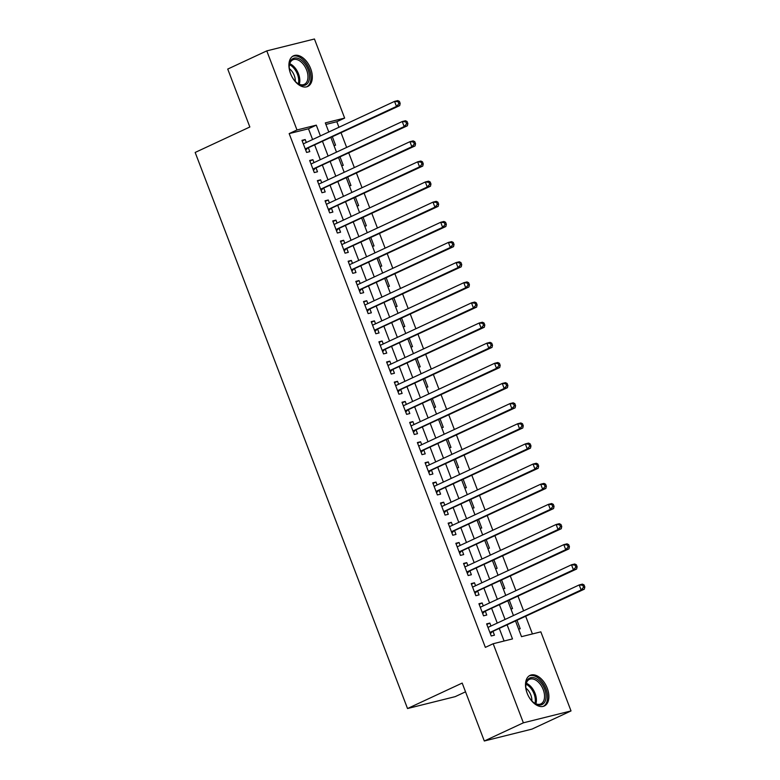 <?xml version="1.0" encoding="UTF-8"?>
<svg xmlns="http://www.w3.org/2000/svg" width="780" height="780" viewBox="0 0 780 780"><rect width="100%" height="100%" fill="white"/><g stroke="black" fill="none" stroke-linecap="round" stroke-linejoin="round"><path stroke-width="1.17" d="M527.153 693.186A16.897 10.237 -115 0 1 530.068 675.363A16.897 10.237 -115 0 1 547.238 688.175A16.897 10.237 -115 0 1 544.323 705.998A16.897 10.237 -115 0 1 527.153 693.186M290.569 73.642A16.897 10.237 -115 0 1 293.485 55.819A16.897 10.237 -115 0 1 310.664 68.63A16.897 10.237 -115 0 1 307.749 86.453A16.897 10.237 -115 0 1 290.569 73.642M465.533 691.821L455.179 696.647L407.521 708.533L195.166 152.451L249.844 126.994L227.731 69.069L266.779 50.885L314.447 39L344.643 118.082L325.319 122.899L328.799 132.005M338.949 127.276L336.833 121.719L344.643 118.082M532.428 633.945L525.749 616.453M523.604 610.828L518.057 596.3M515.911 590.675L510.364 576.157M508.209 570.531L502.671 556.004M500.516 550.378L494.978 535.86M492.823 530.234L487.285 515.716M485.131 510.081L479.583 495.563M477.438 489.938L471.89 475.42M469.745 469.784L464.197 455.267M462.052 449.641L456.505 435.123M454.36 429.497L448.812 414.97M446.667 409.344L441.119 394.826M438.974 389.2L433.427 374.673M431.272 369.047L425.734 354.529M423.579 348.904L418.041 334.386M415.886 328.75L410.348 314.233M408.194 308.607L402.656 294.089M400.501 288.464L394.953 273.936M392.808 268.31L387.26 253.793M385.115 248.167L379.567 233.639M377.423 228.014L371.875 213.496M369.73 207.87L364.182 193.352M362.037 187.717L356.489 173.199M354.344 167.573L348.796 153.055M346.642 147.42L341.104 132.902M515.59 621.182L521.508 636.665L540.832 631.849L571.028 710.931L523.37 722.816L493.174 643.734L512.489 638.917L507.205 625.082M523.37 722.816L484.312 741L531.97 729.115L571.028 710.931M490.961 626.018L489.84 623.083L486.623 623.893L491.234 635.973L494.452 635.173L493.106 631.644M483.269 605.875L482.147 602.94L478.93 603.74L483.541 615.829L486.759 615.03L485.413 611.5M475.576 585.721L474.454 582.787L471.227 583.596L475.849 595.686L479.066 594.877L477.721 591.357M467.883 565.578L466.762 562.643L463.534 563.443L468.156 575.533L471.373 574.733L470.028 571.204M460.19 545.425L459.069 542.49L455.842 543.299L460.463 555.389L463.681 554.58L462.335 551.06M452.488 525.281L451.366 522.346L448.149 523.146L452.77 535.236L455.988 534.437L454.642 530.907M444.795 505.138L443.674 502.203L440.456 503.002L445.078 515.092L448.295 514.283L446.95 510.764M437.102 484.985L435.981 482.05L432.764 482.859L437.375 494.939L440.602 494.14L439.257 490.61M429.409 464.841L428.288 461.906L425.071 462.706L429.683 474.796L432.91 473.996L431.564 470.467M421.717 444.688L420.595 441.753L417.378 442.562L421.99 454.642L425.217 453.843L423.862 450.313M414.024 424.544L412.903 421.61L409.685 422.409L414.297 434.499L417.514 433.7L416.169 430.17M406.331 404.391L405.21 401.456L401.993 402.265L406.604 414.356L409.822 413.546L408.476 410.026M398.639 384.248L397.517 381.313L394.3 382.112L398.911 394.202L402.129 393.403L400.784 389.873M390.946 364.094L389.825 361.159L386.597 361.969L391.219 374.059L394.436 373.25L393.091 369.73M383.253 343.951L382.132 341.016L378.904 341.815L383.526 353.906L386.744 353.106L385.398 349.577M375.55 323.807L374.429 320.873L371.212 321.672L375.833 333.762L379.051 332.953L377.705 329.433M367.858 303.654L366.736 300.719L363.519 301.529L368.14 313.609L371.358 312.809L370.012 309.28M360.165 283.51L359.044 280.576L355.826 281.375L360.438 293.465L363.665 292.666L362.32 289.136M352.472 263.357L351.351 260.423L348.133 261.232L352.745 273.322L355.973 272.512L354.627 268.993M344.779 243.214L343.658 240.279L340.441 241.078L345.052 253.169L348.28 252.369L346.924 248.839M337.087 223.06L335.965 220.126L332.748 220.935L337.36 233.025L340.577 232.216L339.232 228.696M329.394 202.917L328.273 199.982L325.055 200.782L329.667 212.872L332.885 212.072L331.539 208.543M321.701 182.774L320.58 179.839L317.363 180.638L321.974 192.728L325.192 191.919L323.846 188.399M314.008 162.62L312.887 159.685L309.66 160.485L314.281 172.575L317.499 171.775L316.154 168.246M333.986 145.597L335.566 145.197L332.416 136.948M341.679 165.74L343.258 165.35L340.109 157.092M349.372 185.893L350.961 185.494L347.802 177.245M357.065 206.037L358.654 205.647L355.495 197.389M364.757 226.19L366.346 225.791L363.188 217.542M372.45 246.334L374.039 245.944L370.89 237.685M380.152 266.487L381.732 266.087L378.583 257.839M387.845 286.63L389.425 286.24L386.276 277.982M395.538 306.774L397.118 306.384L393.968 298.126M403.231 326.927L404.81 326.527L401.661 318.279M410.923 347.071L412.503 346.681L409.354 338.423M418.616 367.224L420.196 366.824L417.046 358.576M426.309 387.368L427.889 386.977L424.739 378.719M434.002 407.521L435.591 407.121L432.432 398.873M441.694 427.664L443.284 427.274L440.125 419.016M449.387 447.817L450.976 447.418L447.827 439.159M457.09 467.961L458.669 467.561L455.52 459.313M464.782 488.104L466.362 487.715L463.213 479.456M472.475 508.258L474.055 507.858L470.906 499.609M480.168 528.401L481.748 528.011L478.598 519.753M487.861 548.554L489.44 548.155L486.291 539.906M495.553 568.698L497.133 568.308L493.984 560.05M503.246 588.851L504.826 588.451L501.676 580.203M510.939 608.995L512.528 608.605L509.369 600.346M336.833 121.719L325.904 124.439M518.632 629.138L520.221 628.748L517.062 620.49M312.604 139.542L308.49 128.788L289.165 133.604L485.355 647.371L493.174 643.734M504.094 641.014L499.395 628.719M497.25 623.093L491.702 608.575M489.557 602.94L484.01 588.422M481.865 582.797L476.317 568.279M474.172 562.653L468.624 548.125M466.469 542.5L460.931 527.982M458.776 522.356L453.238 507.829M451.084 502.203L445.546 487.685M443.391 482.06L437.853 467.542M435.698 461.906L430.151 447.389M428.005 441.763L422.458 427.245M420.313 421.619L414.765 407.092M412.62 401.466L407.072 386.948M404.927 381.322L399.38 366.795M397.235 361.169L391.687 346.651M389.542 341.026L383.994 326.508M381.839 320.873L376.301 306.355M374.147 300.729L368.608 286.211M366.454 280.576L360.916 266.058M358.761 260.432L353.213 245.915M351.068 240.289L345.52 225.761M343.375 220.136L337.828 205.618M335.683 199.992L330.135 185.464M327.99 179.839L322.442 165.321M320.297 159.695L314.75 145.178M306.316 142.477L305.194 139.542L301.967 140.341L306.589 152.431L309.806 151.632L308.461 148.102M484.312 741L462.189 683.075L407.521 708.533M289.165 133.604L296.985 129.968L266.779 50.885M320.414 135.905L316.3 125.151L296.985 129.968M505.06 619.457L499.512 604.939M497.367 599.303L491.819 584.785M489.674 579.16L484.127 564.642M481.981 559.016L476.434 544.489M474.289 538.863L468.741 524.345M466.596 518.719L461.048 504.202M458.894 498.566L453.356 484.048M451.201 478.423L445.663 463.905M443.508 458.269L437.97 443.752M435.815 438.126L430.267 423.608M428.123 417.982L422.575 403.455M420.43 397.829L414.882 383.311M412.737 377.686L407.189 363.158M405.044 357.532L399.497 343.015M397.351 337.389L391.804 322.871M389.659 317.236L384.111 302.718M381.956 297.092L376.418 282.575M374.264 276.939L368.726 262.421M366.571 256.796L361.033 242.278M358.878 236.652L353.33 222.124M351.185 216.499L345.637 201.981M343.493 196.355L337.945 181.828M335.8 176.202L330.252 161.684M328.107 156.059L322.559 141.541M330.944 137.631L336.492 152.149M338.637 157.784L344.185 172.302M346.33 177.928L351.877 192.445M354.023 198.081L359.57 212.599M361.715 218.224L367.263 232.742M369.418 238.368L374.956 252.895M377.11 258.521L382.648 273.039M384.803 278.665L390.341 293.183M392.496 298.818L398.044 313.336M400.189 318.962L405.736 333.479M407.881 339.115L413.429 353.632M415.574 359.258L421.122 373.776M423.267 379.402L428.815 393.929M430.96 399.555L436.507 414.073M438.652 419.698L444.2 434.226M446.355 439.852L451.893 454.369M454.048 459.995L459.586 474.513M461.74 480.148L467.279 494.666M469.433 500.292L474.971 514.81M477.126 520.445L482.674 534.963M484.819 540.589L490.366 555.106M492.511 560.732L498.059 575.26M500.204 580.885L505.752 595.403M507.897 601.029L513.445 615.557M308.49 128.788L316.3 125.151M302.192 140.936L305.194 139.542M309.894 161.08L312.887 159.685M317.587 181.233L320.58 179.839M325.279 201.376L328.273 199.982M332.972 221.52L335.965 220.126M340.665 241.673L343.658 240.279M348.358 261.817L351.351 260.423M356.05 281.97L359.044 280.576M363.743 302.113L366.736 300.719M371.436 322.267L374.429 320.873M379.129 342.41L382.132 341.016M386.831 362.554L389.825 361.159M394.524 382.707L397.517 381.313M402.217 402.851L405.21 401.456M409.909 423.004L412.903 421.61M417.602 443.147L420.595 441.753M425.295 463.3L428.288 461.906M432.988 483.444L435.981 482.05M440.68 503.597L443.674 502.203M448.373 523.741L451.366 522.346M456.066 543.884L459.069 542.49M463.769 564.038L466.762 562.643M471.461 584.181L474.454 582.787M479.154 604.334L482.147 602.94M486.847 624.478L489.84 623.083M305.331 149.155L399.691 105.622L396.474 106.431L305.243 148.902M398.892 103.73L396.474 106.431L394.553 101.39L397.771 100.591L399.409 101.39L398.122 101.712L398.892 103.73L400.179 103.409L399.409 101.39M303.313 143.871L394.553 101.39L398.122 101.712M307.213 148.688A2.165 1.716 -104 0 0 306.686 149.097L305.75 150.248M399.691 105.622L400.179 103.409M291.135 75.007A14.625 8.863 -115 0 1 290.667 73.885A14.625 8.863 -115 0 1 289.253 65.978A14.625 8.863 -115 0 1 296.917 58.071A14.625 8.863 -115 0 1 308.061 69.547A14.625 8.863 -115 0 1 307.603 83.323A14.625 8.863 -115 0 1 297.248 83.158A14.625 8.863 -115 0 1 291.544 75.904M296.936 82.904A13.533 8.2 65 0 0 304.298 84.357A13.533 8.2 65 0 0 306.637 70.073A13.533 8.2 65 0 0 292.87 59.806A13.533 8.2 65 0 0 289.244 66.378M289.36 68.63A10.657 6.455 -115 0 1 294.255 75.465A10.657 6.455 -115 0 1 295.288 81.364M306.637 86.843A16.789 10.169 65 0 0 309.348 69.225A16.789 10.169 65 0 0 292.461 56.413M527.709 694.551A14.625 8.863 -115 0 1 525.827 685.523A14.625 8.863 -115 0 1 527.105 680.569A14.625 8.863 -115 0 1 540.881 682.588A14.625 8.863 -115 0 1 544.791 701.951A14.625 8.863 -115 0 1 533.832 702.702A14.625 8.863 -115 0 1 528.128 695.448M533.51 702.448A13.533 8.2 65 0 0 540.881 703.901A13.533 8.2 65 0 0 543.358 701.532A13.533 8.2 65 0 0 541.291 685.756A13.533 8.2 65 0 0 529.454 679.351A13.533 8.2 65 0 0 526.978 681.72A13.533 8.2 65 0 0 525.817 685.922M525.934 688.175A10.657 6.455 -115 0 1 531.862 700.908M543.212 706.387A16.789 10.169 65 0 0 546.097 703.541A16.789 10.169 65 0 0 543.631 684.128A16.789 10.169 65 0 0 529.045 675.958M313.024 169.299L407.384 125.775L404.167 126.574L312.936 169.055M406.585 123.874L404.167 126.574L402.246 121.543L405.464 120.734L407.101 121.543L405.815 121.865L406.585 123.874L407.872 123.562L407.101 121.543M311.015 164.014L402.246 121.543L405.815 121.865M314.906 168.831A2.165 1.716 -104 0 0 314.379 169.25L313.443 170.391M407.384 125.775L407.872 123.562M320.726 189.442L415.077 145.918L411.86 146.728L320.629 189.199M414.277 144.027L411.86 146.728L409.939 141.687L413.156 140.887L414.794 141.687L413.507 142.009L414.277 144.027L415.565 143.705L414.794 141.687M318.708 184.168L409.939 141.687L413.507 142.009M322.598 188.974A2.165 1.716 -104 0 0 322.072 189.394L321.136 190.544M415.077 145.918L415.565 143.705M328.419 209.596L422.77 166.072L419.552 166.871L328.322 209.352M421.97 164.171L419.552 166.871L417.631 161.83L420.849 161.031L422.497 161.84L421.2 162.162L421.97 164.171L423.257 163.849L422.497 161.84M326.401 204.311L417.631 161.83L421.2 162.162M330.291 209.128A2.165 1.716 -104 0 0 329.764 209.547L328.828 210.688M422.77 166.072L423.257 163.849M336.112 229.739L430.472 186.215L427.245 187.015L336.014 229.495M429.663 184.324L427.245 187.015L425.324 181.984L428.542 181.174L430.19 181.984L428.902 182.305L429.663 184.324L430.96 184.002L430.19 181.984M334.094 224.455L425.324 181.984L428.902 182.305M337.984 229.271A2.165 1.716 -104 0 0 337.457 229.691L336.531 230.831M430.472 186.215L430.96 184.002M343.805 249.893L438.165 206.368L434.938 207.168L343.707 249.639M437.365 204.467L434.938 207.168L433.017 202.127L436.235 201.328L437.882 202.137L436.595 202.459L437.365 204.467L438.652 204.145L437.882 202.137M341.786 244.608L433.017 202.127L436.595 202.459M345.677 249.424A2.165 1.716 -104 0 0 345.15 249.844L344.224 250.984M438.165 206.368L438.652 204.145M351.497 270.036L445.858 226.512L442.63 227.311L351.4 269.792M445.058 224.62L442.63 227.311L440.71 222.28L443.927 221.471L445.575 222.28L444.288 222.602L445.058 224.62L446.345 224.299L445.575 222.28M349.479 264.752L440.71 222.28L444.288 222.602M353.369 269.568A2.165 1.716 -104 0 0 352.843 269.987L351.916 271.128M445.858 226.512L446.345 224.299M359.19 290.189L453.55 246.655L450.333 247.465L359.093 289.936M452.751 244.764L450.333 247.465L448.402 242.424L451.63 241.624L453.268 242.424L451.981 242.746L452.751 244.764L454.038 244.442L453.268 242.424M357.172 284.905L448.402 242.424L451.981 242.746M361.062 289.721A2.165 1.716 -104 0 0 360.535 290.131L359.609 291.281M453.55 246.655L454.038 244.442M366.883 310.333L461.243 266.809L458.026 267.608L366.785 310.089M460.444 264.917L458.026 267.608L456.095 262.577L459.322 261.768L460.96 262.577L459.673 262.899L460.444 264.917L461.731 264.596L460.96 262.577M364.865 305.048L456.095 262.577L459.673 262.899M368.764 309.865A2.165 1.716 -104 0 0 368.228 310.284L367.302 311.425M461.243 266.809L461.731 264.596M374.575 330.486L468.936 286.952L465.719 287.761L374.488 330.232M468.136 285.061L465.719 287.761L463.788 282.721L467.015 281.921L468.653 282.721L467.366 283.043L468.136 285.061L469.423 284.739L468.653 282.721M372.557 325.202L463.788 282.721L467.366 283.043M376.457 330.018A2.165 1.716 -104 0 0 375.931 330.427L374.995 331.578M468.936 286.952L469.423 284.739M382.268 350.63L476.629 307.106L473.411 307.905L382.18 350.386M475.829 305.204L473.411 307.905L471.49 302.864L474.708 302.065L476.346 302.874L475.059 303.196L475.829 305.204L477.116 304.882L476.346 302.874M380.25 345.345L471.49 302.864L475.059 303.196M384.15 350.161A2.165 1.716 -104 0 0 383.623 350.581L382.688 351.721M476.629 307.106L477.116 304.882M389.961 370.773L484.322 327.249L481.104 328.058L389.873 370.529M483.522 325.357L481.104 328.058L479.183 323.017L482.401 322.218L484.039 323.017L482.752 323.339L483.522 325.357L484.809 325.036L484.039 323.017M387.952 365.488L479.183 323.017L482.752 323.339M391.843 370.305A2.165 1.716 -104 0 0 391.316 370.724L390.38 371.865M484.322 327.249L484.809 325.036M397.663 390.926L492.014 347.402L488.797 348.202L397.566 390.683M491.215 345.501L488.797 348.202L486.876 343.161L490.094 342.361L491.731 343.171L490.444 343.493L491.215 345.501L492.502 345.179L491.731 343.171M395.645 385.642L486.876 343.161L490.444 343.493M399.535 390.458A2.165 1.716 -104 0 0 399.009 390.877L398.073 392.018M492.014 347.402L492.502 345.179M405.356 411.07L499.707 367.546L496.49 368.345L405.259 410.826M498.907 365.654L496.49 368.345L494.569 363.314L497.786 362.505L499.434 363.314L498.137 363.636L498.907 365.654L500.194 365.332L499.434 363.314M403.338 405.785L494.569 363.314L498.137 363.636M407.228 410.602A2.165 1.716 -104 0 0 406.702 411.021L405.766 412.162M499.707 367.546L500.194 365.332M413.049 431.223L507.409 387.689L504.182 388.498L412.952 430.969M506.6 385.798L504.182 388.498L502.261 383.458L505.479 382.658L507.127 383.468L505.84 383.789L506.6 385.798L507.897 385.476L507.127 383.468M411.031 425.938L502.261 383.458L505.84 383.789M414.921 430.755A2.165 1.716 -104 0 0 414.394 431.174L413.468 432.315M507.409 387.689L507.897 385.476M420.742 451.366L515.102 407.843L511.875 408.642L420.644 451.123M514.303 405.951L511.875 408.642L509.954 403.611L513.172 402.802L514.819 403.611L513.533 403.933L514.303 405.951L515.59 405.629L514.819 403.611M418.723 446.082L509.954 403.611L513.533 403.933M422.614 450.898A2.165 1.716 -104 0 0 422.087 451.318L421.161 452.459M515.102 407.843L515.59 405.629M428.435 471.52L522.795 427.986L519.568 428.795L428.337 471.266M521.995 426.094L519.568 428.795L517.647 423.755L520.865 422.955L522.512 423.755L521.225 424.076L521.995 426.094L523.283 425.773L522.512 423.755M426.416 466.235L517.647 423.755L521.225 424.076M430.306 471.052A2.165 1.716 -104 0 0 429.78 471.461L428.854 472.612M522.795 427.986L523.283 425.773M436.127 491.663L530.488 448.139L527.27 448.939L436.03 491.419M529.688 446.238L527.27 448.939L525.34 443.908L528.567 443.098L530.205 443.908L528.918 444.229L529.688 446.238L530.975 445.926L530.205 443.908M434.109 486.379L525.34 443.908L528.918 444.229M437.999 491.195A2.165 1.716 -104 0 0 437.473 491.615L436.546 492.755M530.488 448.139L530.975 445.926M443.82 511.807L538.181 468.283L534.963 469.092L443.723 511.563M537.381 466.391L534.963 469.092L533.033 464.051L536.26 463.252L537.898 464.051L536.611 464.373L537.381 466.391L538.668 466.069L537.898 464.051M441.802 506.532L533.033 464.051L536.611 464.373M445.702 511.339A2.165 1.716 -104 0 0 445.165 511.758L444.239 512.908M538.181 468.283L538.668 466.069M451.513 531.96L545.873 488.436L542.656 489.235L451.425 531.716M545.074 486.535L542.656 489.235L540.725 484.195L543.952 483.395L545.591 484.204L544.303 484.526L545.074 486.535L546.361 486.213L545.591 484.204M449.494 526.675L540.725 484.195L544.303 484.526M453.394 531.492A2.165 1.716 -104 0 0 452.868 531.911L451.932 533.052M545.873 488.436L546.361 486.213M459.206 552.103L553.566 508.579L550.349 509.379L459.118 551.86M552.767 506.688L550.349 509.379L548.428 504.348L551.645 503.539L553.283 504.348L551.996 504.67L552.767 506.688L554.053 506.366L553.283 504.348M457.187 546.819L548.428 504.348L551.996 504.67M461.087 551.635A2.165 1.716 -104 0 0 460.561 552.055L459.625 553.196M553.566 508.579L554.053 506.366M466.898 572.257L561.259 528.733L558.041 529.532L466.81 572.003M560.459 526.832L558.041 529.532L556.12 524.492L559.338 523.692L560.976 524.501L559.689 524.823L560.459 526.832L561.746 526.51L560.976 524.501M464.88 566.972L556.12 524.492L559.689 524.823M468.78 571.789A2.165 1.716 -104 0 0 468.253 572.208L467.317 573.349M561.259 528.733L561.746 526.51M474.591 592.4L568.951 548.876L565.734 549.676L474.503 592.157M568.152 546.985L565.734 549.676L563.813 544.645L567.031 543.835L568.669 544.645L567.382 544.966L568.152 546.985L569.439 546.663L568.669 544.645M472.582 587.116L563.813 544.645L567.382 544.966M476.473 591.932A2.165 1.716 -104 0 0 475.946 592.351L475.01 593.492M568.951 548.876L569.439 546.663M482.293 612.553L576.644 569.02L573.427 569.829L482.196 612.3M575.845 567.128L573.427 569.829L571.506 564.788L574.724 563.989L576.371 564.798L575.075 565.11L575.845 567.128L577.132 566.807L576.371 564.798M480.275 607.269L571.506 564.788L575.075 565.11M484.165 612.085A2.165 1.716 -104 0 0 483.639 612.495L482.703 613.645M576.644 569.02L577.132 566.807M489.986 632.697L584.337 589.173L581.12 589.972L489.889 632.453M583.538 587.282L581.12 589.972L579.199 584.942L582.416 584.132L584.064 584.942L582.767 585.263L583.538 587.282L584.834 586.96L584.064 584.942M487.968 627.413L579.199 584.942L582.767 585.263M491.858 632.229A2.165 1.716 -104 0 0 491.332 632.648L490.396 633.789M584.337 589.173L584.834 586.96M305.438 149.409L306.686 149.097M289.731 63.706A13.533 8.2 -115 0 1 298.496 73.866A13.533 8.2 -115 0 1 299.296 84.25M298.379 83.821A13.094 7.937 65 0 0 297.463 74.285A13.094 7.937 65 0 0 289.477 64.681M526.315 683.251A13.533 8.2 -115 0 1 535.88 703.794M534.963 703.365A13.094 7.937 65 0 0 526.051 684.226M313.131 169.562L314.379 169.25M320.824 189.706L322.072 189.394M328.517 209.859L329.764 209.547M336.209 230.002L337.457 229.691M343.902 250.156L345.15 249.844M351.595 270.299L352.843 269.987M359.287 290.443L360.535 290.131M366.98 310.596L368.228 310.284M374.673 330.74L375.931 330.427M382.375 350.893L383.623 350.581M390.068 371.036L391.316 370.724M397.761 391.19L399.009 390.877M405.454 411.333L406.702 411.021M413.147 431.476L414.394 431.174M420.839 451.63L422.087 451.318M428.532 471.773L429.78 471.461M436.225 491.927L437.473 491.615M443.918 512.07L445.165 511.758M451.61 532.223L452.868 531.911M459.313 552.367L460.561 552.055M467.005 572.52L468.253 572.208M474.698 592.663L475.946 592.351M482.391 612.807L483.639 612.495M490.084 632.96L491.332 632.648"/></g></svg>
